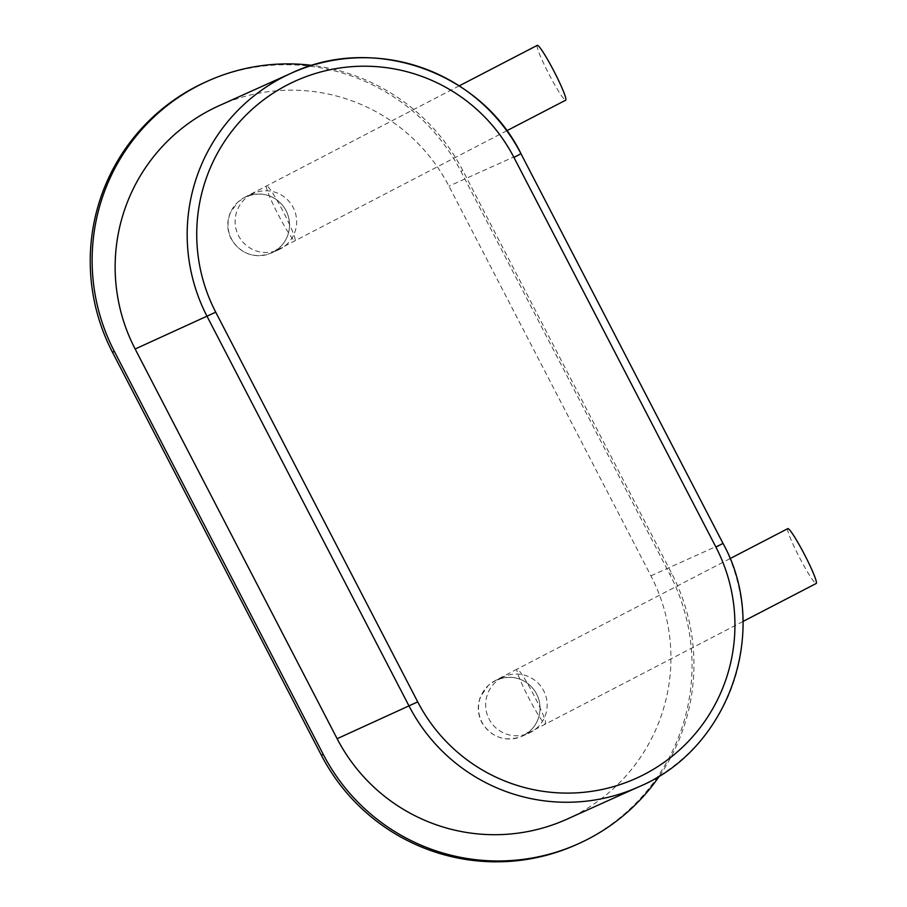 <?xml version="1.0" encoding="UTF-8"?>
<svg xmlns="http://www.w3.org/2000/svg" width="907" height="907" viewBox="0 0 907 907"><rect width="100%" height="100%" fill="white"/><g stroke="black" fill="none" stroke-linecap="round" stroke-linejoin="round"><path stroke-width="0.68" stroke-dasharray="4.54 3.4" d="M266.556 185.844A30.883 2.902 -117.4 0 0 266.545 185.856A30.883 2.902 -117.4 0 0 278.188 214.608A30.883 2.902 -117.4 0 0 294.99 240.672A30.883 2.902 -117.4 0 0 283.392 212A30.883 2.902 -117.4 0 0 266.556 185.844M537.273 45.361A30.883 2.902 -117.4 0 0 548.916 74.102A30.883 2.902 -117.4 0 0 565.719 100.178M244.561 197.431A30.883 30.747 -114.2 0 1 286.805 212.215A30.883 30.747 -114.2 0 1 271.454 252.996A30.883 30.747 -114.2 0 1 231.104 238.235A30.883 30.747 -114.2 0 1 244.561 197.431M251.67 194.223A30.883 30.747 65.8 0 0 238.212 235.038A30.883 30.747 65.8 0 0 278.562 249.799A30.883 30.747 65.8 0 0 293.913 209.018A30.883 30.747 65.8 0 0 251.67 194.223M502.183 677.518A30.883 30.747 65.8 0 0 488.726 718.333A30.883 30.747 65.8 0 0 529.076 733.083A30.883 30.747 65.8 0 0 544.427 692.302A30.883 30.747 65.8 0 0 502.183 677.518M576.557 844.587A197.193 196.309 65.8 0 0 669.842 574.358L460.937 171.355A197.193 196.309 65.8 0 0 205.719 81.981M495.075 680.715A30.883 30.747 -114.2 0 1 537.318 695.51A30.883 30.747 -114.2 0 1 521.967 736.291A30.883 30.747 -114.2 0 1 481.617 721.53A30.883 30.747 -114.2 0 1 495.075 680.715M659.638 775.723A197.193 196.309 65.8 0 0 671.736 573.507L462.831 170.505A197.193 196.309 65.8 0 0 312.087 65.383M730.01 558.633L517.058 669.151A30.883 2.902 -117.4 0 0 517.058 669.151A30.883 2.902 -117.4 0 0 528.702 697.891A30.883 2.902 -117.4 0 0 545.504 723.967A30.883 2.902 -117.4 0 0 533.906 695.284A30.883 2.902 -117.4 0 0 517.069 669.139L495.8 680.273L488.272 685.443L480.585 696.519C477.139 705.476 477.604 714.228 481.968 722.777C491.968 737.742 505.312 742.243 521.967 736.291L529.076 733.083M219.131 105.688A177.557 176.763 -114.2 0 1 448.942 186.162L650.931 575.843A177.557 176.763 -114.2 0 1 566.943 819.18M787.786 528.645A30.883 2.902 -117.4 0 0 799.43 557.397A30.883 2.902 -117.4 0 0 816.232 583.462M669.842 574.358L671.736 573.507M460.937 171.355L462.831 170.505M650.931 575.843L722.97 543.406L520.969 153.725L448.942 186.162M638.982 786.732A177.557 176.763 65.8 0 0 722.97 543.406M459.225 85.859L245.287 196.989L237.759 202.159L230.072 213.224C226.625 222.181 227.09 230.934 231.455 239.482C241.455 254.448 254.799 258.96 271.454 252.996L278.562 249.799M506.809 130.744L274.039 251.658L280.966 246.239C286.657 240.128 289.514 232.895 289.537 224.539C289.174 214.29 284.911 206.059 276.737 199.846C267.894 193.508 257.679 192.443 246.092 196.683L253.2 193.486M742.958 621.488L524.552 734.942L531.479 729.534C537.171 723.423 540.028 716.19 540.05 707.834C539.699 697.574 535.425 689.343 527.25 683.141C518.407 676.792 508.192 675.738 496.617 679.978L503.725 676.769"/><path stroke-width="1.36" d="M506.809 130.744L565.719 100.178A30.883 2.902 -117.4 0 0 554.109 71.494A30.883 2.902 -117.4 0 0 537.284 45.35A30.883 2.902 -117.4 0 0 537.273 45.361L459.225 85.859M312.087 65.383A197.193 196.309 65.8 0 0 207.624 81.131L205.719 81.981A197.193 196.309 65.8 0 0 112.445 352.211L321.35 755.214A197.193 196.309 65.8 0 0 576.557 844.587L578.451 843.737A197.193 196.309 65.8 0 0 659.638 775.723M321.35 755.214L323.243 754.363A197.193 196.309 65.8 0 0 578.451 843.737M323.243 754.363L114.339 351.36A197.193 196.309 65.8 0 1 207.624 81.131M566.943 819.18A177.557 176.763 -114.2 0 1 337.132 738.706L135.143 349.014A177.557 176.763 -114.2 0 1 219.131 105.688L291.158 73.252A177.557 176.763 65.8 0 0 207.17 316.577L409.17 706.27A177.557 176.763 65.8 0 0 638.982 786.732L566.943 819.18M742.958 621.488L816.232 583.462A30.883 2.902 -117.4 0 0 804.622 554.789A30.883 2.902 -117.4 0 0 787.798 528.645A30.883 2.902 -117.4 0 0 787.786 528.645L730.01 558.633M112.445 352.211L114.339 351.36M337.132 738.706L417.719 701.882A168.736 167.988 65.8 0 0 644.48 774.295A168.736 167.988 65.8 0 0 715.929 547.114L513.929 157.433A168.736 167.988 65.8 0 0 287.179 85.009A168.736 167.988 65.8 0 0 215.73 312.189L417.719 701.882M135.143 349.014L215.73 312.189M638.982 786.732C729.534 748.967 770.757 629.583 723.004 543.395L520.969 153.725A177.557 176.763 65.8 0 0 291.158 73.252C373.174 33.944 480.903 71.653 521.003 153.714L513.929 157.433M723.004 543.395L715.929 547.114"/></g></svg>

